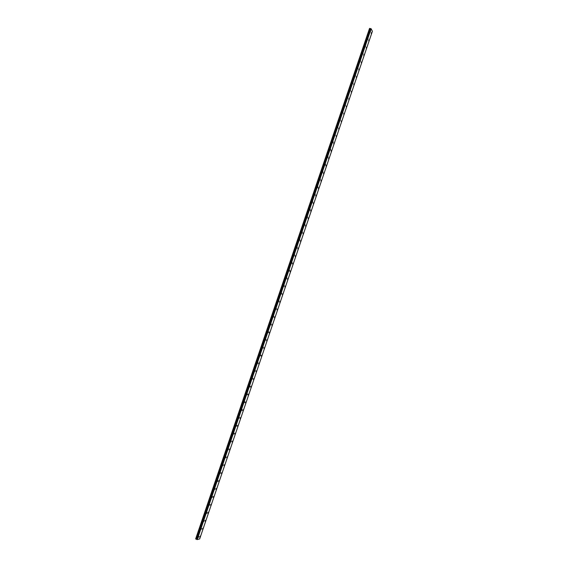 <?xml version="1.0" encoding="UTF-8"?>
<svg xmlns="http://www.w3.org/2000/svg" width="568" height="568" viewBox="0 0 568 568"><rect width="100%" height="100%" fill="white"/><g stroke="black" fill="none" stroke-linecap="round" stroke-linejoin="round"><path stroke-width="0.85" d="M371.287 32.752L371.252 33.597M368.81 40.044L368.767 40.875M366.325 47.343L366.289 48.173M363.832 54.656L363.797 55.472M361.34 61.976L361.305 62.792M358.848 69.31L358.813 70.112M356.349 76.652L356.313 77.447M353.85 84L353.807 84.795M351.344 91.363L351.308 92.151M348.837 98.733L348.795 99.514M346.324 106.117L346.281 106.891M343.803 113.508L343.768 114.274M341.29 120.913L341.247 121.673M338.762 128.325L338.727 129.078M336.235 135.752L336.199 136.498M334.076 142.852L333.672 143.924M331.172 150.634L331.549 150.293L331.137 151.365M328.638 158.089L329.014 157.741L328.978 158.472L328.595 158.813L329.014 157.741L328.602 158.813M326.096 165.551L326.479 165.203L326.06 166.275M323.554 173.027L323.938 172.679L323.511 173.744M321.005 180.517L321.396 180.162L320.963 181.227M318.449 188.015L318.847 187.653L318.414 188.718M315.893 195.52L316.291 195.158L315.858 196.216L316.298 195.158L315.858 196.216M313.337 203.039L313.742 202.677L313.302 203.727M310.774 210.572L311.179 210.203L310.739 211.253M308.211 218.112L308.623 217.736L308.168 218.786M305.641 225.659L306.053 225.283L306.017 225.957L305.598 226.334L306.053 225.283L305.598 226.334M303.071 233.221L303.482 232.837L303.447 233.505L303.028 233.888L303.482 232.837L303.028 233.888M300.493 240.796L300.912 240.406L300.451 241.457M297.909 248.379L298.335 247.989L297.866 249.032M295.325 255.969L295.758 255.579L295.282 256.622M292.74 263.58L293.173 263.176L292.697 264.219M290.149 271.192L290.582 270.787L290.106 271.831M287.55 278.817L287.99 278.405L287.507 279.449M284.951 286.457L285.399 286.038L284.909 287.081M282.8 293.684L282.31 294.721M279.747 301.764L280.194 301.338L279.704 302.375M277.134 309.432L277.589 309.006L277.092 310.043M274.94 317.278L274.472 317.718L274.521 317.114L274.983 316.681L274.94 317.278M274.521 317.114L274.983 316.681L274.479 317.718M271.902 324.804L272.37 324.363L271.859 325.4M269.282 332.507L269.75 332.06L269.239 333.104M266.655 340.225L267.13 339.77L267.088 340.36L266.612 340.807L267.13 339.77L266.612 340.807M264.503 347.488L263.985 348.532M261.394 355.682L261.876 355.22L261.351 356.257M258.76 363.428L259.242 362.966L258.717 364.003M256.118 371.188L256.608 370.712L256.076 371.756M253.477 378.955L253.967 378.48L253.924 379.041L253.427 379.523L253.477 378.955L253.967 378.48L253.924 379.041L253.427 379.523M250.822 386.737L251.326 386.254L250.779 387.298M248.173 394.533L248.677 394.043L248.131 395.087M245.518 402.336L246.029 401.839L245.475 402.882M242.863 410.146L243.374 409.642L242.813 410.692M240.2 417.977L240.711 417.466L240.669 418.005L240.15 418.51L240.711 417.466L240.15 418.51M237.53 425.808L238.049 425.297L238.006 425.83L237.481 426.341M234.861 433.661L235.386 433.135L235.337 433.668L234.811 434.186M232.184 441.521L232.717 440.988L232.134 442.046M229.507 449.387L230.04 448.855L229.458 449.906M227.363 456.729L226.774 457.787M224.14 465.164L224.679 464.617L224.09 465.675M221.449 473.073L221.996 472.512L221.946 473.023L221.399 473.577M218.751 480.99L219.305 480.429L218.708 481.494M216.053 488.913L216.614 488.345L216.01 489.417M213.355 496.858L213.916 496.276L213.866 496.773L213.305 497.348M210.65 504.81L211.211 504.221L211.161 504.711L210.6 505.3M207.938 512.769L208.506 512.18L207.888 513.259M205.226 520.742L205.793 520.146L205.751 520.629L205.176 521.225M202.506 528.73L203.081 528.126L203.032 528.602L202.456 529.206M199.787 536.732L200.369 536.114L200.319 536.59L199.737 537.2M370.471 31.141L370.435 31.978M367.979 38.454L367.943 39.291M365.487 45.781L365.451 46.611M362.987 53.122L362.952 53.946M360.481 60.471L360.446 61.287M357.982 67.833L357.946 68.643M355.469 75.203L355.433 76.005M352.955 82.58L352.92 83.375M350.442 89.971L350.406 90.759M347.921 97.369L347.886 98.157M345.401 104.782L345.365 105.556M342.873 112.208L342.838 112.975M340.346 119.635L340.303 120.402M337.811 127.083L337.775 127.835M335.269 134.531L335.234 135.283M332.734 142L333.104 141.659L333.068 142.405L332.692 142.738L333.104 141.659L332.692 142.738M330.185 149.469L330.562 149.128L330.526 149.867L330.15 150.208L330.562 149.128L330.15 150.208M327.637 156.953L328.02 156.612L327.601 157.684M325.088 164.45L325.471 164.102L325.436 164.826L325.045 165.174L325.471 164.102L325.052 165.174M322.532 171.955L322.922 171.607L322.496 172.672M319.976 179.474L320.366 179.119L319.933 180.184M317.413 187L317.803 186.645L317.768 187.348L317.37 187.703L317.803 186.645L317.37 187.703M314.842 194.54L315.247 194.178L314.807 195.236M312.272 202.087L312.677 201.718L312.237 202.783M309.702 209.649L310.107 209.28L310.071 209.961L309.659 210.33L310.107 209.28L309.659 210.33M307.125 217.217L307.536 216.841L307.082 217.899M304.54 224.8L304.959 224.417L304.505 225.475M301.956 232.39L302.375 232.007L301.92 233.057M299.371 239.994L299.797 239.604L299.329 240.654M296.78 247.605L297.206 247.215L296.737 248.266M294.181 255.231L294.614 254.833L294.139 255.884M291.583 262.863L292.023 262.466L291.98 263.112L291.54 263.509L292.016 262.466L291.54 263.509M289.375 270.744L288.934 271.149L289.417 270.105L289.375 270.744M288.984 270.51L289.424 270.105L289.382 270.744L288.942 271.149M286.371 278.171L286.819 277.759L286.336 278.803M283.766 285.839L284.213 285.42L283.723 286.464M281.153 293.514L281.6 293.095L281.558 293.72L281.11 294.139L281.6 293.095L281.103 294.139M278.533 301.203L278.987 300.777L278.49 301.821M275.913 308.907L276.368 308.474L275.87 309.517M273.286 316.617L273.748 316.184L273.243 317.221M270.652 324.342L271.128 323.902L270.609 324.939M268.025 332.074L268.494 331.627L268.451 332.223L267.975 332.671L268.494 331.627L267.975 332.671M265.384 339.82L265.867 339.366L265.341 340.409M262.743 347.58L263.225 347.119L263.183 347.701L262.7 348.163L263.225 347.119L262.7 348.163M260.101 355.348L260.584 354.879L260.542 355.461L260.059 355.923L260.584 354.879L260.052 355.923M257.453 363.122L257.943 362.654L257.411 363.697M254.798 370.911L255.295 370.442L254.755 371.486M252.142 378.714L252.646 378.238L252.1 379.282M249.487 386.531L249.991 386.041L249.941 386.602L249.437 387.085L249.984 386.041L249.437 387.085M246.824 394.355L247.328 393.858L247.286 394.412L246.775 394.909L247.328 393.858L246.775 394.909M244.155 402.187L244.666 401.69L244.623 402.236L244.105 402.733L244.155 402.187L244.666 401.69L244.105 402.74M241.485 410.032L241.996 409.528L241.954 410.075L241.435 410.579L241.996 409.528L241.435 410.579M239.327 417.381L238.759 418.431M236.125 425.759L236.65 425.24L236.607 425.78L236.082 426.298L236.657 425.24L236.082 426.298M233.448 433.64L233.973 433.121L233.931 433.647L233.398 434.172M230.757 441.535L231.29 441.002L230.714 442.06M228.066 449.437L228.606 448.897L228.024 449.962M225.865 457.325L225.326 457.872L225.865 457.325M225.375 457.354L225.915 456.807L225.872 457.325L225.326 457.872M222.67 465.277L223.224 464.73L222.628 465.795M219.972 473.222L220.526 472.661L219.922 473.726M217.267 481.167L217.821 480.606L217.771 481.11L217.217 481.671M214.555 489.133L215.116 488.558L214.505 489.63M211.843 497.099L212.404 496.524L212.361 497.021L211.793 497.596M209.123 505.087L209.691 504.505L209.074 505.577M206.404 513.082L206.972 512.492L206.929 512.975L206.354 513.571M203.678 521.09L204.253 520.494L203.628 521.573M200.944 529.113L201.526 528.503L200.894 529.589M198.211 537.143L198.8 536.526L198.161 537.619M197.224 539.6L371.131 28.769L372.395 31.29L199.666 538.94L197.16 539.586L371.081 28.741L369.541 28.4L195.641 538.94L369.541 28.4M195.641 538.94L197.16 539.586M196.762 539.451L370.734 28.606M196.698 539.38L370.606 28.648M196.677 539.359L370.577 28.656M197.131 539.579L371.053 28.734M196.947 539.536L370.89 28.648M196.89 539.522L370.84 28.62M196.62 539.288L370.485 28.698M196.542 539.238L370.393 28.705M196.5 539.217L370.343 28.698M196.379 539.174L370.23 28.656M195.981 539.089L369.889 28.471M195.924 539.067L369.832 28.45"/></g></svg>
